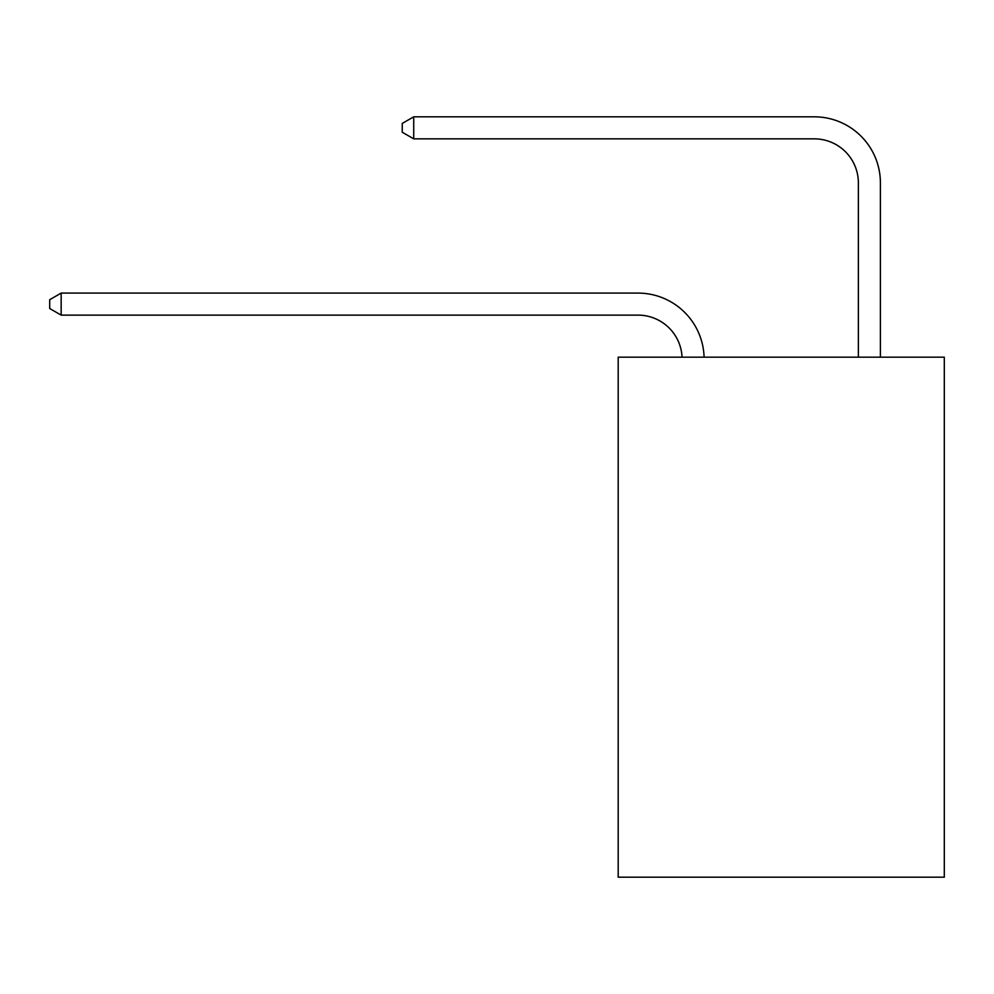 <?xml version="1.0" encoding="UTF-8"?>
<svg xmlns="http://www.w3.org/2000/svg" width="994" height="994" viewBox="0 0 994 994"><rect width="100%" height="100%" fill="white"/><g stroke="black" fill="none" stroke-linecap="round" stroke-linejoin="round"><path stroke-width="1.49" d="M944.3 357.169L944.3 877.18L618.193 877.18L618.193 357.169L944.3 357.169M638.024 315.123A44.071 44.071 0 0 1 682.046 357.169A44.071 44.071 0 0 0 638.024 315.123A44.071 44.071 0 0 1 682.046 357.169A44.071 44.071 0 0 0 638.024 315.123A44.071 44.071 0 0 1 682.046 357.169A44.071 44.071 0 0 0 638.024 315.123A44.071 44.071 0 0 1 682.046 357.169A44.071 44.071 0 0 0 638.024 315.123A44.071 44.071 0 0 1 682.046 357.169A44.071 44.071 0 0 0 638.024 315.123A44.071 44.071 0 0 1 682.046 357.169A44.071 44.071 0 0 0 638.024 315.123A44.071 44.071 0 0 1 682.046 357.169A44.071 44.071 0 0 0 638.024 315.123A44.071 44.071 0 0 1 682.046 357.169A44.071 44.071 0 0 0 638.024 315.123A44.071 44.071 0 0 1 682.046 357.169A44.071 44.071 0 0 0 638.024 315.123A44.071 44.071 0 0 1 682.046 357.169A44.071 44.071 0 0 0 638.024 315.123A44.071 44.071 0 0 1 682.046 357.169A44.071 44.071 0 0 0 638.024 315.123A44.071 44.071 0 0 1 682.046 357.169A44.071 44.071 0 0 0 638.024 315.123A44.071 44.071 0 0 1 682.046 357.169A44.071 44.071 0 0 0 638.024 315.123A44.071 44.071 0 0 1 682.046 357.169A44.071 44.071 0 0 0 638.024 315.123A44.071 44.071 0 0 1 682.046 357.169A44.071 44.071 0 0 0 638.024 315.123A44.071 44.071 0 0 1 682.046 357.169A44.071 44.071 0 0 0 638.024 315.123L61.156 315.123L49.7 308.513L49.7 299.703L61.156 293.093L638.024 293.093A66.101 66.101 0 0 1 704.087 357.169M858.369 357.169L858.369 182.921A44.071 44.071 0 0 0 814.297 138.849L413.715 138.849L402.247 132.239L402.247 123.43L413.715 116.82L814.297 116.82A66.101 66.101 0 0 1 880.398 182.921L880.398 357.169M61.156 315.123L61.156 293.093L638.024 293.093M858.369 182.921A44.071 44.071 0 0 0 814.297 138.849A44.071 44.071 0 0 1 858.369 182.921A44.071 44.071 0 0 0 814.297 138.849A44.071 44.071 0 0 1 858.369 182.921A44.071 44.071 0 0 0 814.297 138.849A44.071 44.071 0 0 1 858.369 182.921A44.071 44.071 0 0 0 814.297 138.849A44.071 44.071 0 0 1 858.369 182.921A44.071 44.071 0 0 0 814.297 138.849A44.071 44.071 0 0 1 858.369 182.921A44.071 44.071 0 0 0 814.297 138.849A44.071 44.071 0 0 1 858.369 182.921A44.071 44.071 0 0 0 814.297 138.849A44.071 44.071 0 0 1 858.369 182.921A44.071 44.071 0 0 0 814.297 138.849A44.071 44.071 0 0 1 858.369 182.921A44.071 44.071 0 0 0 814.297 138.849A44.071 44.071 0 0 1 858.369 182.921A44.071 44.071 0 0 0 814.297 138.849A44.071 44.071 0 0 1 858.369 182.921A44.071 44.071 0 0 0 814.297 138.849A44.071 44.071 0 0 1 858.369 182.921A44.071 44.071 0 0 0 814.297 138.849A44.071 44.071 0 0 1 858.369 182.921A44.071 44.071 0 0 0 814.297 138.849A44.071 44.071 0 0 1 858.369 182.921A44.071 44.071 0 0 0 814.297 138.849A44.071 44.071 0 0 1 858.369 182.921A44.071 44.071 0 0 0 814.297 138.849A44.071 44.071 0 0 1 858.369 182.921A44.071 44.071 0 0 0 814.297 138.849M413.715 138.849L413.715 116.82L814.297 116.82"/></g></svg>
